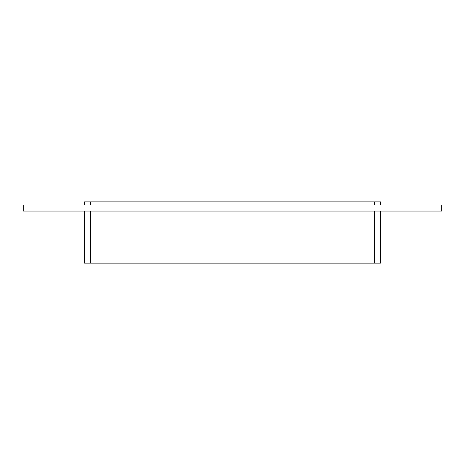 <?xml version="1.0" encoding="UTF-8"?>
<svg xmlns="http://www.w3.org/2000/svg" width="465" height="465" viewBox="0 0 465 465"><rect width="100%" height="100%" fill="white"/><g stroke="black" fill="none" stroke-linecap="round" stroke-linejoin="round"><path stroke-width="0.7" d="M441.75 211.064L23.25 211.064L23.25 204.943L441.75 204.943L441.75 211.064M380.504 204.943L380.504 201.88L374.383 201.88L374.383 204.943M374.383 211.064L374.383 263.12L380.504 263.12L380.504 211.064M90.617 204.943L90.617 201.88L374.383 201.88M374.383 263.12L90.617 263.12L90.617 211.064M90.617 201.88L84.496 201.88L84.496 204.943M84.496 211.064L84.496 263.12L90.617 263.12"/></g></svg>

